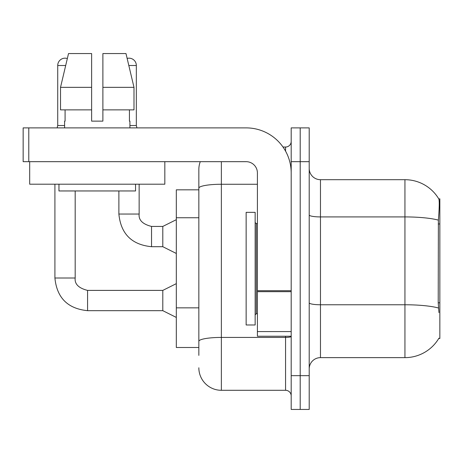 <?xml version="1.0" encoding="UTF-8"?>
<svg xmlns="http://www.w3.org/2000/svg" width="463" height="463" viewBox="0 0 463 463"><rect width="100%" height="100%" fill="white"/><g stroke="black" fill="none" stroke-linecap="round" stroke-linejoin="round"><path stroke-width="0.69" d="M438.941 312.589L438.218 302.802L438.38 220.139C439.352 207.893 439.503 200.838 438.826 198.98L439.85 198.841L439.85 338.488L438.745 338.488L438.941 338.158A39.419 39.419 0 0 1 404.94 357.639A39.419 39.419 0 0 0 438.745 338.488M198.841 189.83L176.316 189.83L176.316 347.499L198.841 347.499M309.209 368.901A11.262 11.262 0 0 1 320.471 357.639L404.94 357.639L404.94 179.696L320.471 179.696A11.262 11.262 0 0 1 309.209 168.434A11.262 11.262 0 0 0 320.471 179.696L320.471 357.639M300.198 375.655L300.198 409.442L309.209 409.442L309.209 375.655L300.198 375.655L300.198 409.442L291.192 409.442L291.192 375.655L300.198 375.655L300.198 161.674L300.198 375.655M291.192 375.655L291.192 127.886L300.198 127.886L300.198 161.674L300.198 127.886L309.209 127.886L309.209 375.655M438.826 198.98A39.419 39.419 0 0 0 404.94 179.696A39.419 39.419 0 0 1 438.826 198.98M198.841 355.381L198.841 169.556A22.525 22.525 0 0 1 200.265 161.674M221.366 161.674L221.366 390.297L285.561 390.297L285.561 336.236M282.997 147.031L285.561 147.031A5.631 5.631 0 0 0 291.192 141.4M257.405 184.262L221.366 184.262A22.525 3.912 180 0 0 198.841 188.169L198.841 169.556M291.192 395.929A5.631 5.631 0 0 0 285.561 390.297M221.366 390.297A22.525 22.525 0 0 1 198.841 367.772M246.142 268.667L246.142 324.974L255.148 324.974L255.148 212.355L246.142 212.355L246.142 268.667M291.192 336.236L257.405 336.236L257.405 290.695L291.192 290.695M291.192 172.936A45.05 45.05 0 0 0 246.142 127.886L28.781 127.886L28.781 161.674L246.142 161.674A11.262 11.262 0 0 1 257.405 172.936L257.405 290.695M28.781 161.674L23.15 161.674L23.15 127.886L28.781 127.886M164.828 161.674L164.828 184.199L29.684 184.199L29.684 161.674M102.884 121.132L91.622 121.132L102.884 121.132L91.622 121.132L102.884 121.132L102.884 53.558L125.988 53.558L127.146 58.419A7.321 7.321 0 0 1 136.336 65.497L136.336 125.525L136.926 127.886M64.594 125.525L57.725 125.525L57.725 65.497A7.321 7.321 0 0 1 67.338 58.541L60.52 87.345L68.518 53.558L91.622 53.558L91.622 121.132M64.594 121.132L65.086 121.132L64.594 121.132L64.594 127.886M129.918 121.132L129.426 121.132L129.918 121.132L129.918 127.886M129.426 109.87L129.426 121.132M65.086 121.132L65.086 109.87M58.963 184.199L58.963 190.959L135.549 190.959L135.549 184.199M133.992 109.87L133.992 87.345L133.992 109.87L102.884 109.87M91.622 109.87L60.52 109.87L60.52 87.345L91.622 87.345L91.622 109.87L91.622 87.345M133.992 87.345L125.988 53.558L133.992 87.345L102.884 87.345M176.316 317.433L162.802 310.673L162.802 290.399L176.316 283.645M54.912 184.199L54.912 278.014L75.18 278.014L75.18 190.959M176.316 253.464L162.802 246.704L162.802 226.43L176.316 219.676M118.881 190.959L118.881 214.045L139.149 214.045L139.149 184.199M129.918 125.525L136.336 125.525M439.85 302.802L438.218 302.802M439.85 223.965L438.218 223.965M198.841 217.749L176.316 217.749M198.841 307.849L176.316 307.849M438.38 220.139A39.419 6.847 180 0 0 404.94 216.921L320.471 216.921A11.262 1.956 0 0 1 309.209 214.965M438.502 308.022A39.419 6.847 180 0 0 404.94 304.764L320.471 304.764A11.262 1.956 -0 0 1 309.209 302.808M309.209 161.674L291.192 161.674M291.192 336.445A5.631 0.978 0 0 1 285.561 337.423L221.366 337.423A22.525 3.912 180 0 0 198.841 341.335M285.561 151.129L285.561 147.031M255.148 222.489L256.276 223.617L256.276 313.711L257.405 313.711M291.192 291.673L257.405 291.673M257.405 331.583L291.192 331.583M162.802 310.673L87.571 310.673C67.754 308.717 56.868 297.831 54.912 278.014C56.868 297.831 67.754 308.717 87.571 310.673C67.754 308.717 56.868 297.831 54.912 278.014C56.868 297.831 67.754 308.717 87.571 310.673C67.754 308.717 56.868 297.831 54.912 278.014C56.868 297.831 67.754 308.717 87.571 310.673C67.754 308.717 56.868 297.831 54.912 278.014C56.868 297.831 67.754 308.717 87.571 310.673C67.754 308.717 56.868 297.831 54.912 278.014C56.868 297.831 67.754 308.717 87.571 310.673C67.754 308.717 56.868 297.831 54.912 278.014C56.868 297.831 67.754 308.717 87.571 310.673C67.754 308.717 56.868 297.831 54.912 278.014C56.868 297.831 67.754 308.717 87.571 310.673C67.754 308.717 56.868 297.831 54.912 278.014C56.868 297.831 67.754 308.717 87.571 310.673C67.754 308.717 56.868 297.831 54.912 278.014C56.868 297.831 67.754 308.717 87.571 310.673L87.571 290.423M57.725 65.497L65.688 65.497M162.802 246.704L151.54 246.704C131.724 244.748 120.837 233.861 118.881 214.045C120.837 233.861 131.724 244.748 151.54 246.704C131.724 244.748 120.837 233.861 118.881 214.045C120.837 233.861 131.724 244.748 151.54 246.704C131.724 244.748 120.837 233.861 118.881 214.045C120.837 233.861 131.724 244.748 151.54 246.704C131.724 244.748 120.837 233.861 118.881 214.045C120.837 233.861 131.724 244.748 151.54 246.704C131.724 244.748 120.837 233.861 118.881 214.045C120.837 233.861 131.724 244.748 151.54 246.704C131.724 244.748 120.837 233.861 118.881 214.045C120.837 233.861 131.724 244.748 151.54 246.704C131.724 244.748 120.837 233.861 118.881 214.045C120.837 233.861 131.724 244.748 151.54 246.704C131.724 244.748 120.837 233.861 118.881 214.045C120.837 233.861 131.724 244.748 151.54 246.704C131.724 244.748 120.837 233.861 118.881 214.045C120.837 233.861 131.724 244.748 151.54 246.704L151.54 226.453M128.824 65.497L136.336 65.497M75.18 278.014C74.502 284.022 78.629 288.148 87.571 290.399C78.629 288.148 74.502 284.022 75.18 278.014C74.502 284.022 78.629 288.148 87.571 290.399C78.629 288.148 74.502 284.022 75.18 278.014C74.502 284.022 78.629 288.148 87.571 290.399C78.629 288.148 74.502 284.022 75.18 278.014C74.502 284.022 78.629 288.148 87.571 290.399C78.629 288.148 74.502 284.022 75.18 278.014C74.502 284.022 78.629 288.148 87.571 290.399C78.629 288.148 74.502 284.022 75.18 278.014C74.502 284.022 78.629 288.148 87.571 290.399C78.629 288.148 74.502 284.022 75.18 278.014C74.502 284.022 78.629 288.148 87.571 290.399C78.629 288.148 74.502 284.022 75.18 278.014C74.502 284.022 78.629 288.148 87.571 290.399C78.629 288.148 74.502 284.022 75.18 278.014C74.502 284.022 78.629 288.148 87.571 290.399C78.629 288.148 74.502 284.022 75.18 278.014C74.502 284.022 78.629 288.148 87.571 290.399L162.802 290.399M151.54 226.43C142.598 224.179 138.472 220.052 139.149 214.045C138.472 220.052 142.598 224.179 151.54 226.43C142.598 224.179 138.472 220.052 139.149 214.045C138.472 220.052 142.598 224.179 151.54 226.43C142.598 224.179 138.472 220.052 139.149 214.045C138.472 220.052 142.598 224.179 151.54 226.43C142.598 224.179 138.472 220.052 139.149 214.045C138.472 220.052 142.598 224.179 151.54 226.43C142.598 224.179 138.472 220.052 139.149 214.045C138.472 220.052 142.598 224.179 151.54 226.43C142.598 224.179 138.472 220.052 139.149 214.045C138.472 220.052 142.598 224.179 151.54 226.43C142.598 224.179 138.472 220.052 139.149 214.045C138.472 220.052 142.598 224.179 151.54 226.43C142.598 224.179 138.472 220.052 139.149 214.045C138.472 220.052 142.598 224.179 151.54 226.43C142.598 224.179 138.472 220.052 139.149 214.045C138.472 220.052 142.598 224.179 151.54 226.43L162.802 226.43M256.276 223.617L257.405 223.617M256.276 313.711L255.148 314.84M54.912 278.014C56.868 297.831 67.754 308.717 87.571 310.673M57.725 125.525L57.134 127.886"/></g></svg>
